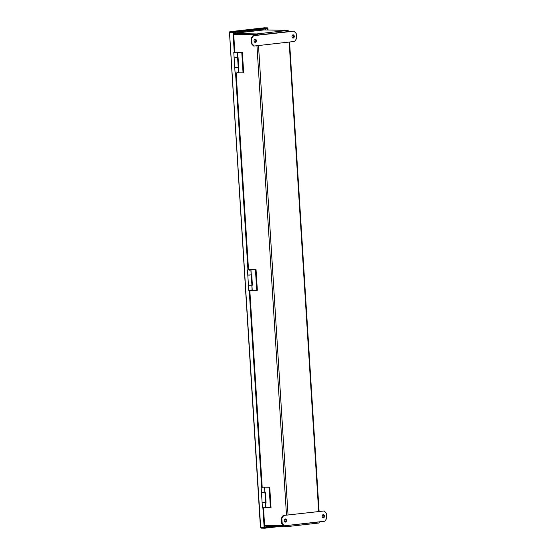 <?xml version="1.0" encoding="UTF-8"?>
<svg xmlns="http://www.w3.org/2000/svg" width="556" height="556" viewBox="0 0 556 556"><rect width="100%" height="100%" fill="white"/><g stroke="black" fill="none" stroke-linecap="round" stroke-linejoin="round"><path stroke-width="0.83" d="M248.866 269.604L249.519 269.535L248.866 269.604L249.241 270.39L249.498 269.563M324.197 510.95L283.122 515.523L324.197 510.95L326.379 513.285L326.706 518.421L324.843 521.215L284.366 525.802L282.184 523.46L281.857 518.331L283.72 515.537M294.013 31.178L252.931 35.751L294.013 31.178L296.195 33.513L296.522 38.642L294.659 41.436L254.182 46.023L252 43.688L251.673 38.559L253.536 35.765M288.467 31.087L288.015 30.392L256.803 33.93L256.844 34.667L233.701 34.208L257.386 35.007L233.701 34.291M287.139 525.483L287.16 525.858L288.696 525.406L287.793 526.532L287.744 525.795L264.6 525.413M287.813 525.788L288.237 525.392M262.932 487.146L269.736 487.174L271.029 507.697L265.81 507.677M249.255 269.709L256.052 269.736L257.345 290.26L252.132 290.239M235.577 52.271L242.374 52.299L243.667 72.822L238.448 72.801M287.16 525.858L287.695 525.705M233.652 33.471L256.803 33.93L257.845 35.021L257.192 34.896M257.859 35.195L256.26 34.736L256.302 35.369M287.932 526.518L319.047 522.994L287.793 526.532L264.642 526.073M319.005 522.994L319.332 521.931L288.689 525.309M288.46 31.067L288.488 31.72M288.015 30.392L263.933 29.927L233.645 33.353L263.933 29.927M237.481 57.407L238.065 57.421L238.712 67.679L238.114 67.672M237.711 67.735L234.806 67.86M236.175 67.86L236.828 67.818M238.225 67.603L238.705 67.603M234.764 67.895L235.084 73.024L238.454 72.85L238.128 67.721M242.374 52.299L241.77 52.368L243.055 72.892M235.466 52.278L233.791 52.5L235.515 52.327M235.814 52.125L241.77 52.368M233.791 52.5L234.118 57.629L237.593 57.463L234.166 57.65M237.162 52.327L237.481 57.456M292.741 38.01A1.612 1.272 91.1 0 0 292.803 34.882M254.787 42.305A1.612 1.272 91.1 0 0 254.85 39.177M254.182 46.023L253.578 46.009L251.395 43.674L252 43.688M251.673 38.559L251.069 38.545L251.395 43.674M251.069 38.545L252.931 35.751M255.225 42.353A1.612 1.272 91.1 0 0 255.155 39.142A1.612 1.272 91.1 0 0 255.225 42.353M293.172 38.051A1.612 1.272 91.1 0 0 293.102 34.84A1.612 1.272 91.1 0 0 293.172 38.051M251.159 274.845L251.743 274.859L252.389 285.117L251.792 285.11M251.395 285.172L248.483 285.297M249.852 285.297L250.506 285.256M251.166 274.866L247.802 275.116L248.442 285.277L252.382 285.04M248.442 285.332L248.761 290.461L252.132 290.288L251.812 285.159M256.052 269.736L255.447 269.806L256.74 290.329M249.151 269.716L247.476 269.938L249.199 269.764M249.213 269.764L255.447 269.806M247.476 269.938L247.795 275.067L251.166 274.893L250.839 269.764M264.844 492.282L265.42 492.296L266.067 502.554L265.469 502.548M265.073 502.61L262.168 502.742M263.537 502.735L264.19 502.693M264.844 492.303L261.48 492.553L262.119 502.714L266.067 502.478M262.119 502.77L262.446 507.899L265.81 507.725L265.49 502.596M269.736 487.174L269.125 487.244L270.418 507.767M262.828 487.153L269.125 487.244M261.153 487.376L261.473 492.505L264.844 492.331L264.524 487.202M284.978 522.084A1.612 1.272 91.1 0 0 285.033 518.957M284.366 525.802L283.762 525.788L281.579 523.453L282.184 523.46M281.857 518.331L281.26 518.317L281.579 523.453M281.26 518.317L283.122 515.523M322.925 517.782A1.612 1.272 91.1 0 0 322.987 514.654M285.409 522.126A1.612 1.272 91.1 0 0 285.339 518.915A1.612 1.272 91.1 0 0 285.409 522.126M323.356 517.831A1.612 1.272 91.1 0 0 323.286 514.62A1.612 1.272 91.1 0 0 323.356 517.831M267.909 28.53L267.999 29.996M263.509 508.01L264.732 527.463L275.144 526.282M249.825 290.573L262.175 486.841L261.431 487.292M262.147 486.847L262.015 487.223M236.147 73.135L248.497 269.403L247.754 269.855M248.462 269.41L248.337 269.785M230.198 32.748L233.589 32.491L230.114 32.422M267.408 29.982L267.325 28.669M264.204 27.814A1.112 0.681 83.5 0 1 264.26 27.8A1.112 0.681 83.5 0 1 264.315 27.8L267.79 27.869L267.839 28.606L233.589 32.484L234.813 51.965L234.076 52.417M229.746 32.741L229.468 32.408A1.112 0.681 83.5 0 1 230.01 31.685A1.112 0.681 83.5 0 1 230.066 31.678L233.548 31.748L233.589 32.484L233.006 32.554L234.236 52.035M234.785 51.972L234.653 52.347M229.468 32.408L260.437 527.429L264.732 527.463L264.781 528.2L280.738 526.393M260.632 527.456A1.112 0.681 -96.5 0 0 261.306 528.13L264.781 528.2M267.79 27.869L233.548 31.748M229.294 32.456L233.006 32.554M263.468 507.989L262.925 508.052L264.149 527.526M249.783 290.552L249.241 290.607L261.591 486.91M236.105 73.114L235.563 73.17L247.913 269.472M234.646 52.271L235.098 52.306M235.348 52.201L234.646 52.188M235.529 57.65L236.182 57.609M234.118 57.678L234.757 67.839L238.232 67.623L237.593 57.463M248.323 269.709L249.095 269.681M249.025 269.639L248.323 269.625M249.213 275.088L249.866 275.046M262.008 487.146L262.779 487.119M262.703 487.077L262.008 487.063M262.891 492.526L263.544 492.484M229.885 32.415L231.074 32.436M265.344 28.891L265.414 29.948M264.712 527.116L272.635 526.233M289.141 42.061L318.671 511.499M288.043 514.967L258.505 45.536M257.845 35.021L288.474 31.546M256.955 45.71L286.486 515.141M237.266 52.278L237.593 57.407M238.239 67.672L238.559 72.801M250.951 269.716L251.27 274.845M251.917 285.11L252.236 290.239M264.628 487.153L264.948 492.282M265.594 502.548L265.921 507.677M230.066 31.678L264.315 27.8M260.674 527.456L229.531 32.484M263.176 487.007L262.925 487.827L262.571 487.042M265.087 507.475L263.829 508.087L263.238 507.593M235.563 52.952L235.529 52.34L235.563 52.952M237.732 72.6L236.467 73.211L235.876 72.718M251.409 290.037L250.151 290.649L249.561 290.156M319.102 511.45L289.565 42.013M288.918 31.671L288.891 31.254M264.26 27.8L230.01 31.685M251.91 285.061L251.27 274.9M265.587 502.499L264.948 492.338"/></g></svg>
